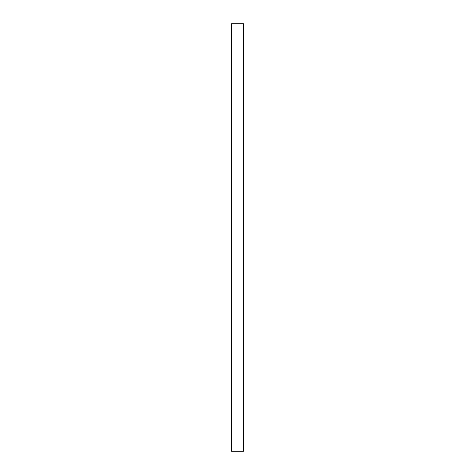 <?xml version="1.0" encoding="UTF-8"?>
<svg xmlns="http://www.w3.org/2000/svg" width="475" height="475" viewBox="0 0 475 475"><rect width="100%" height="100%" fill="white"/><g stroke="black" fill="none" stroke-linecap="round" stroke-linejoin="round"><path stroke-width="0.71" d="M231.545 451.25L243.455 451.25L243.455 23.75L231.545 23.75L231.545 451.25L231.545 23.75L243.455 23.75L243.455 451.25L231.545 451.25"/></g></svg>
